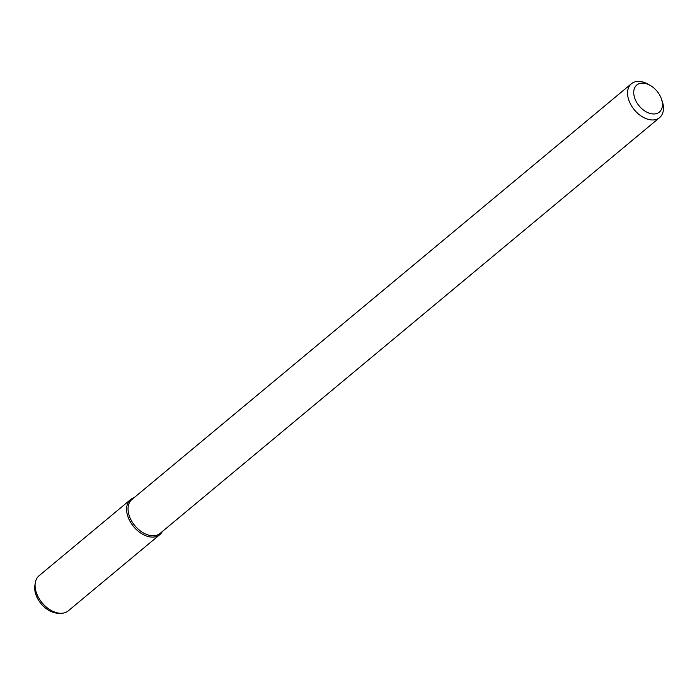 <?xml version="1.0" encoding="UTF-8"?>
<svg xmlns="http://www.w3.org/2000/svg" width="697" height="697" viewBox="0 0 697 697"><rect width="100%" height="100%" fill="white"/><g stroke="black" fill="none" stroke-linecap="round" stroke-linejoin="round"><path stroke-width="1.05" d="M656.016 113.724A17.625 11.57 -129.8 0 1 634.061 95.689A17.625 11.57 -129.8 0 1 650.231 85.409A17.625 11.57 -129.8 0 1 661.383 98.808A17.625 11.57 -129.8 0 1 656.016 113.724M661.383 98.808L662.15 100.995A22.034 14.454 -129.8 0 1 659.623 117.601A22.034 14.454 -129.8 0 1 655.441 119.649A22.034 14.454 -129.8 0 1 632.318 107.12A22.034 14.454 -129.8 0 1 631.421 83.727A22.034 14.454 -129.8 0 1 648.21 84.25L650.231 85.409M659.623 117.601L160.092 533.388A22.034 14.454 -129.8 0 1 155.919 535.427A22.034 14.454 -129.8 0 1 132.796 522.898A22.034 14.454 -129.8 0 1 131.899 499.514L631.421 83.727M159.805 534.66A22.827 14.977 -129.8 0 0 162.305 531.541A22.827 14.977 -129.8 0 1 155.475 536.777A22.827 14.977 -129.8 0 1 129.982 521.26A22.827 14.977 -129.8 0 1 134.112 497.667A22.827 14.977 -129.8 0 0 130.592 499.566L39.076 575.739A22.827 14.977 -129.8 0 0 35.268 582.919A22.827 14.977 -129.8 0 0 60.534 613.273A22.827 14.977 -129.8 0 0 63.958 612.951A22.827 14.977 -129.8 0 0 68.289 610.833L159.805 534.66A22.827 14.977 -129.8 0 1 155.475 536.777A22.827 14.977 -129.8 0 1 131.524 523.796A22.827 14.977 -129.8 0 1 130.592 499.566M60.534 613.273L57.773 613.186A20.71 13.583 -129.8 0 1 34.85 585.654L35.268 582.919"/></g></svg>
